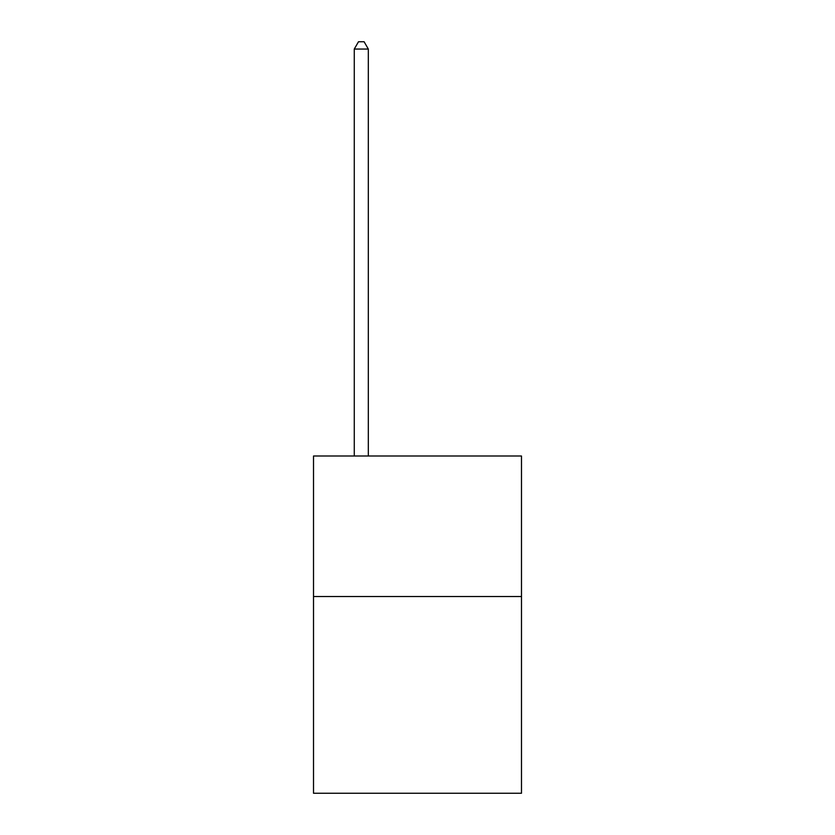 <?xml version="1.0" encoding="UTF-8"?>
<svg xmlns="http://www.w3.org/2000/svg" width="835" height="835" viewBox="0 0 835 835"><rect width="100%" height="100%" fill="white"/><g stroke="black" fill="none" stroke-linecap="round" stroke-linejoin="round"><path stroke-width="1.25" d="M521.489 596.524L521.489 793.25L313.511 793.25L313.511 456.004L521.489 456.004L521.489 596.524L313.511 596.524M368.318 456.004L368.318 49.056L354.27 49.056L354.27 456.004M354.27 49.056L358.486 41.75L364.102 41.75L368.318 49.056"/></g></svg>
